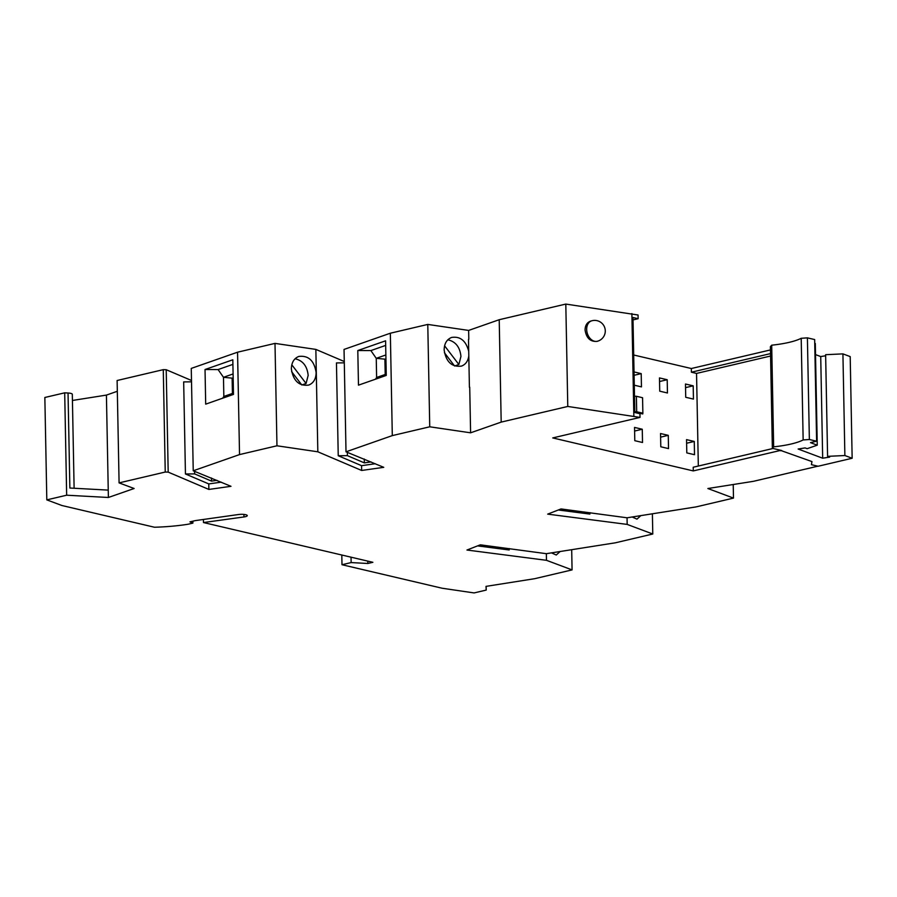 <?xml version="1.0" encoding="UTF-8"?>
<svg xmlns="http://www.w3.org/2000/svg" width="897" height="897" viewBox="0 0 897 897"><rect width="100%" height="100%" fill="white"/><g stroke="black" fill="none" stroke-linecap="round" stroke-linejoin="round"><path stroke-width="1.35" d="M811.886 461.563L811.449 464.68L811.953 461.585L780.569 450.406L693.291 470.914L552.743 437.927L640.021 417.408L567.779 406.453L501.188 422.106L470.6 432.814L429.741 426.804L392.303 435.606L346.007 451.819L383.759 467.326L361.648 470.465L317.83 451.796L276.96 445.787L239.533 454.588L193.236 470.79L230.989 486.309L208.866 489.437L168.188 472.114L165.239 472.046L119.088 482.889L134.124 488.506L108.391 497.476L108.245 490.11L69.865 488.024L68.037 393.009L64.696 392.83L44.85 397.483L46.812 499.876L61.927 505.516L154.508 527.245A71.995 16.852 178.9 0 0 188.022 524.252L192.889 523.108L189.962 521.863L195.243 520.619L238.4 514.53A6.066 1.424 178.9 0 1 247.269 515.618A6.066 1.424 178.9 0 1 243.973 516.952L203.484 522.547L372.86 562.307L367.848 563.484L351.142 562.576L341.992 564.729L442.12 588.23L474.087 592.928L486.208 590.08L485.995 586.38L534.646 578.7L572.073 569.898L546.475 560.311L466.967 550.029L480.287 544.827L546.351 553.684L615.342 542.808L652.781 534.007L627.171 524.409L547.686 514.127L561.006 508.935L627.059 517.793L696.05 506.906L733.488 498.104L707.879 488.517L753.446 481.319L817.862 466.182M68.037 393.009A6.066 1.424 -1.1 0 1 72.309 394.276L74.115 488.26M117.328 391.283L106.418 395.095L72.422 400.466M191.498 380.485L166.214 369.721L163.276 369.654L117.115 380.507L119.088 482.889M344.28 361.513L315.856 349.404L274.998 343.394L237.559 352.196L191.263 368.409L193.236 470.79M640.021 417.408L639.953 413.73L634.807 412.519L632.979 317.493L638.126 318.704L638.059 315.015L565.805 304.072L499.214 319.713L468.638 330.421L427.779 324.422L390.341 333.213L344.044 349.426L346.007 451.819M633.697 354.999L691.329 368.521L691.396 372.21L770.534 353.609M770.467 349.92L691.329 368.521M108.391 497.476L66.658 495.211L46.812 499.876M66.658 495.211L64.696 392.83M811.449 464.68L818.142 466.249L852.15 458.255L844.873 455.53L827.583 456.349L829.635 457.111L822.672 458.21L820.721 356.558L815.519 354.607M486.208 590.08L486.14 586.358M572.073 569.898L571.692 549.693M546.475 560.311L546.34 553.684M560.132 551.509L556.252 555.019L551.487 552.877M468.492 339.38L469.411 387.257M477.574 545.892L509.171 549.973L509.406 548.594M590.103 512.692L589.878 514.082L558.293 509.989M364.283 459.029L364.35 462.874L347.408 455.654L347.352 452.391M364.35 462.874L371.066 461.921M652.781 534.007L652.388 513.79M627.171 524.409L627.048 517.793M640.839 515.618L636.96 519.128L632.183 516.986M694.267 441.447L686.541 439.631L686.799 452.895L694.513 454.701L694.267 441.447L686.609 443.241M194.571 471.362L194.615 473.896L211.557 481.117L211.501 478.011M211.557 481.117L216.984 480.344M733.488 498.104L733.219 484.515M634.796 440.685L642.521 442.501L642.263 429.237L634.538 427.421L634.796 440.685M642.263 429.237L634.616 431.042M668.265 435.337L660.54 433.531L660.797 446.784L668.523 448.601L668.265 435.337L660.607 437.142M693.19 385.833L685.476 384.017L685.723 397.281L693.448 399.087L693.19 385.833L685.543 387.627M469.725 387.145L470.6 432.814M634.28 385.194L641.456 386.887L641.198 373.623L634.089 375.294M667.2 379.723L659.474 377.917L659.732 391.17L667.446 392.987L667.2 379.723L659.542 381.528M641.198 373.623L634.022 371.941M501.188 422.106L499.214 319.713M468.638 330.421L468.806 339.268M807.401 337.855L814.667 339.559L816.618 441.212L809.363 439.508L803.151 439.945L801.2 338.292L807.401 337.855L809.363 439.508M814.734 343.316L815.306 343.529L817.257 445.181L810.496 442.647L816.618 441.212M822.672 458.21L798.128 449.016L805.091 447.917L807.143 448.679L817.257 445.181M825.655 355.773L820.721 356.558M844.873 455.53L842.922 353.878L825.632 354.696L827.583 456.349M842.922 353.878L850.199 356.602L852.15 458.255M698.326 466.036L696.543 373.421L691.396 372.21M773.023 448.478L693.224 467.236L693.291 470.914M642.869 413.192L636.691 411.745L636.388 396.272L642.566 397.73L642.869 413.192L642.745 413.954L634.796 412.082M638.126 318.704L633.024 319.904M341.992 564.729L341.802 555.019M351.142 562.576L351.03 557.183M367.804 561.13L367.848 563.484M203.484 522.547L203.417 519.464M192.889 523.108L192.855 521.179M106.418 395.095L108.245 490.11M163.276 369.654L165.239 472.046M208.866 489.437L208.766 483.92L185.444 473.975L183.672 381.909L191.521 381.83M168.188 472.114L166.214 369.721M347.408 455.654L338.236 455.743L361.558 465.678L361.648 470.465M338.236 455.743L336.453 362.926L344.302 362.848M205.032 369.519L205.693 404.143L233.478 394.411L232.816 359.787L205.032 369.519L218.094 369.564L232.906 364.373M239.533 454.588L237.559 352.196M276.96 445.787L274.998 343.394M317.83 451.796L315.856 349.404M291.368 368.936C291.491 362.612 293.947 358.452 298.746 356.457C308.433 355.246 314.23 360.616 316.136 372.58C316.013 378.904 313.558 383.075 308.759 385.071C299.071 386.282 293.274 380.9 291.368 368.936M696.543 373.421L770.579 356.019M780.569 450.765L781.691 450.507L772.362 448.321L770.4 346.668L771.7 345.188A53.046 12.423 178.9 0 0 801.2 338.292M194.615 473.896L185.444 473.975M357.802 350.536L358.475 385.161L386.259 375.428L385.587 340.815L357.802 350.536L370.876 350.581L385.676 345.401M392.303 435.606L390.341 333.213M429.741 426.804L427.779 324.422M468.806 355.851C468.077 361.043 465.655 364.462 461.54 366.088C451.853 367.299 446.056 361.928 444.15 349.965C444.262 343.629 446.728 339.47 451.516 337.474C460.195 336.061 465.924 340.681 468.716 351.321M567.779 406.453L565.805 304.072M633.843 415.961L631.88 313.569M597.324 341.275L597.043 341.365C590.316 341.892 586.335 338.091 585.068 329.973C585.192 325.364 587.053 322.404 590.663 321.115L591.751 320.801A10.607 7.725 74.1 0 0 586.683 329.513A10.607 7.725 74.1 0 0 594.857 341.32A10.607 7.725 74.1 0 0 597.581 341.208A10.607 10.607 0 0 0 604.87 328.089A10.607 10.607 0 0 0 591.751 320.801M771.7 345.188L773.651 446.841A53.046 12.423 178.9 0 0 803.151 439.945M773.651 446.841L772.362 448.321M447.85 339.784C455.609 341.555 459.97 347.094 460.946 356.401L458.872 364.496L454.656 365.976M458.872 364.496L444.587 345.827M295.079 358.766C302.827 360.538 307.189 366.077 308.164 375.372L306.09 383.479L291.805 364.799M636.691 411.745L634.784 411.768M636.388 396.272L634.493 396.295M291.626 371.683L301.751 384.903M306.09 383.479L301.885 384.959M444.407 352.712L454.521 365.931M385.867 354.965L376.247 358.329L385.945 359.248M370.876 350.581L376.247 358.329L376.617 377.48L386.226 374.116M376.617 377.48L375.484 379.207M385.205 374.475L384.914 359.607M208.766 483.92L221.223 482.149M375.305 463.727L361.558 465.678M233.085 373.948L223.476 377.312L233.164 378.231M222.714 398.178L223.835 396.463L233.455 393.099M218.094 369.564L223.476 377.312L223.835 396.463M232.424 393.458L232.144 378.59M243.928 514.418L243.973 516.952"/></g></svg>
